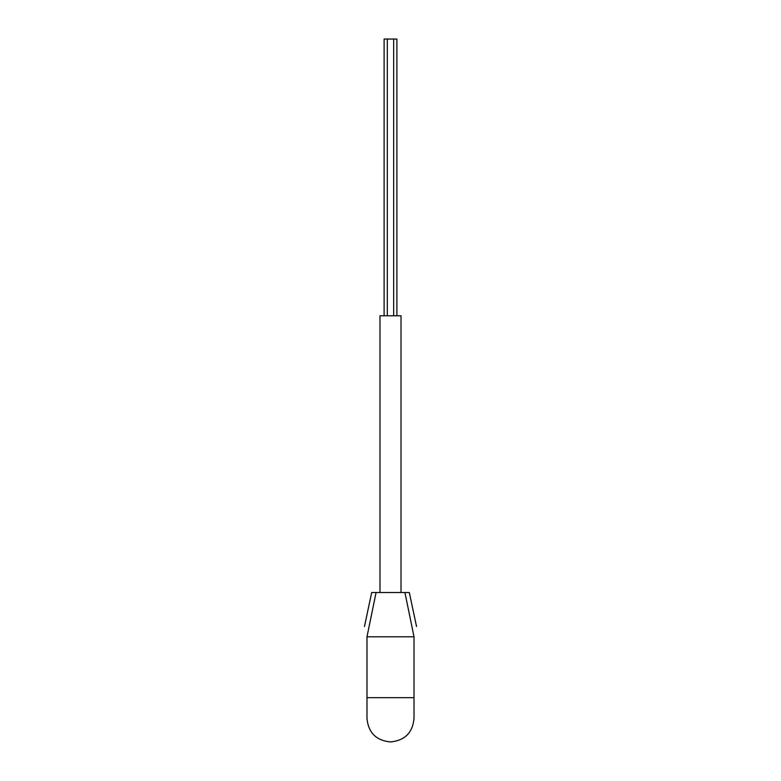 <?xml version="1.0" encoding="UTF-8"?>
<svg xmlns="http://www.w3.org/2000/svg" width="781" height="781" viewBox="0 0 781 781"><rect width="100%" height="100%" fill="white"/><g stroke="black" fill="none" stroke-linecap="round" stroke-linejoin="round"><path stroke-width="1.17" d="M416.546 626.518L409.312 592.515L404.919 592.515L414.018 636.788L414.018 697.677L366.982 697.677L366.982 718.432C368.329 732.705 376.178 740.554 390.539 741.95C404.851 740.505 412.68 732.666 414.018 718.432L414.018 697.677M414.018 636.788C416.781 623.384 416.781 623.384 414.018 636.788L366.982 636.788L366.982 697.677M366.982 636.788C364.219 623.384 364.219 623.384 366.982 636.788C364.219 623.384 364.219 623.384 366.982 636.788L376.081 592.515L371.688 592.515L364.454 626.518M404.919 592.515L376.081 592.515M379.986 592.515L379.986 315.778L401.014 315.778L401.014 592.515M396.894 315.778L396.894 39.05L384.106 39.05L384.106 315.778M393.683 39.05L393.683 315.778M387.317 39.05L387.317 315.778"/></g></svg>
